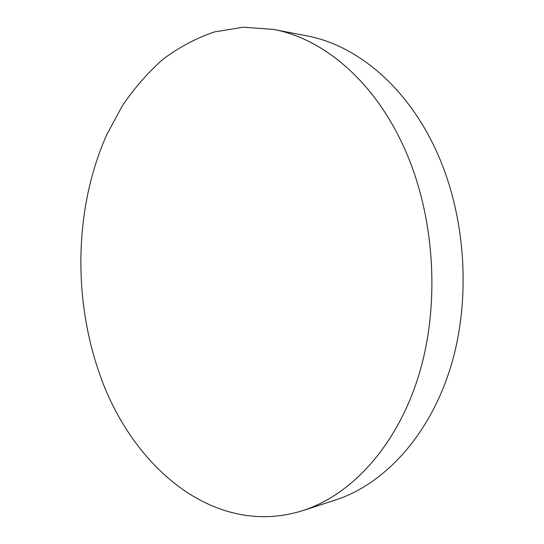 <?xml version="1.0" encoding="UTF-8"?>
<svg xmlns="http://www.w3.org/2000/svg" width="544" height="544" viewBox="0 0 544 544"><rect width="100%" height="100%" fill="white"/><g stroke="black" fill="none" stroke-linecap="round" stroke-linejoin="round"><path stroke-width="0.82" d="M97.281 367.037C127.724 463.1 212.072 539.145 302.892 510.564C351.519 494.945 397.317 445.801 419.043 374.367C440.62 302.988 434.642 214.384 403.777 146.914C373.626 80.342 322.68 38.427 273.489 29.417L243.324 27.2L214.35 31.946C195.847 38.27 178.622 47.457 162.676 59.507C147.587 72.93 134.13 88.393 122.305 105.89L107.005 134.205C75.616 204.007 72.672 291.625 97.281 367.037M302.906 510.564C351.526 494.945 397.331 445.794 419.057 374.36C440.626 302.988 434.649 214.384 403.784 146.921C373.633 80.342 322.694 38.427 273.503 29.424C322.694 38.427 373.633 80.342 403.784 146.921C434.649 214.384 440.626 302.988 419.057 374.36C397.331 445.794 351.526 494.945 302.906 510.564L335.172 500.113C383.506 484.568 428.822 436.839 450.344 368.07C471.702 299.35 465.956 214.384 435.635 149.484C406.008 85.469 355.715 44.846 306.802 35.863L273.503 29.424"/></g></svg>

